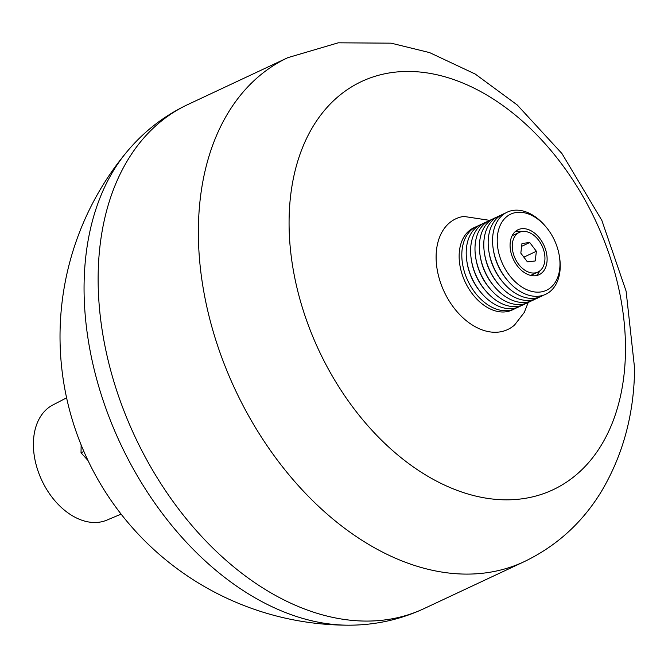 <?xml version="1.0" encoding="UTF-8"?>
<svg xmlns="http://www.w3.org/2000/svg" width="668" height="668" viewBox="0 0 668 668"><rect width="100%" height="100%" fill="white"/><g stroke="black" fill="none" stroke-linecap="round" stroke-linejoin="round"><path stroke-width="1" d="M121.108 514.126L106.763 520.155A63.61 43.111 -115.1 0 1 57.882 504.064A63.61 43.111 -115.1 0 1 33.4 443.385A63.61 43.111 -115.1 0 1 52.789 405.008L66.6 397.836M519.295 232.372A21.919 14.855 64.9 0 0 512.247 245.774A21.919 14.855 64.9 0 0 520.881 266.891A21.919 14.855 64.9 0 0 537.899 272.06A21.919 14.855 64.9 0 0 544.946 258.658A21.919 14.855 64.9 0 0 536.312 237.541A21.919 14.855 64.9 0 0 519.295 232.372L513.801 234.944A21.919 14.855 64.9 0 0 511.98 236.046M510.076 244.922A24.833 16.825 64.9 0 0 519.854 268.837A24.833 16.825 64.9 0 0 539.134 274.698A24.833 16.825 64.9 0 0 547.117 259.51A24.833 16.825 64.9 0 0 537.339 235.595A24.833 16.825 64.9 0 0 518.059 229.734A24.833 16.825 64.9 0 0 510.076 244.922M536.22 275.617A24.833 16.825 64.9 0 0 539.727 270.957M497.217 239.854A42.059 28.507 -115.1 0 1 513.734 213.017A42.059 28.507 -115.1 0 1 545.455 226.285A42.059 28.507 -115.1 0 1 559.308 255.844A42.059 28.507 -115.1 0 1 559.976 264.57A42.059 28.507 -115.1 0 1 528.071 290.213A42.059 28.507 -115.1 0 1 497.217 239.854M559.308 255.844L559.525 257.155A45.357 30.736 -115.1 0 1 560.235 266.574A45.357 30.736 -115.1 0 1 542.424 295.515A45.357 30.736 -115.1 0 1 508.214 281.203A45.357 30.736 -115.1 0 1 493.276 249.331A45.357 30.736 -115.1 0 1 492.566 239.921A45.357 30.736 -115.1 0 1 510.377 210.979A45.357 30.736 -115.1 0 1 544.587 225.283L545.455 226.285M543.393 295.214A45.357 30.736 -115.1 0 1 503.822 283.265A45.357 30.736 -115.1 0 1 488.884 251.393A45.357 30.736 -115.1 0 1 488.174 241.975A45.357 30.736 -115.1 0 1 505.016 213.334M539.001 297.277A45.357 30.736 -115.1 0 1 499.43 285.32A45.357 30.736 -115.1 0 1 484.492 253.448A45.357 30.736 -115.1 0 1 483.782 244.037A45.357 30.736 -115.1 0 1 500.624 215.388M534.609 299.331A45.357 30.736 -115.1 0 1 495.038 287.382A45.357 30.736 -115.1 0 1 480.1 255.51A45.357 30.736 -115.1 0 1 479.382 246.091A45.357 30.736 -115.1 0 1 496.232 217.451M530.217 301.393A45.357 30.736 -115.1 0 1 490.646 289.444A45.357 30.736 -115.1 0 1 475.708 257.564A45.357 30.736 -115.1 0 1 474.99 248.154A45.357 30.736 -115.1 0 1 491.84 219.505M525.825 303.456A45.357 30.736 -115.1 0 1 486.254 291.498A45.357 30.736 -115.1 0 1 471.316 259.627A45.357 30.736 -115.1 0 1 470.598 250.216A45.357 30.736 -115.1 0 1 487.448 221.567M521.432 305.51A45.357 30.736 -115.1 0 1 481.862 293.561A45.357 30.736 -115.1 0 1 466.924 261.681A45.357 30.736 -115.1 0 1 466.206 252.27A45.357 30.736 -115.1 0 1 483.047 223.63M517.04 307.572A45.357 30.736 -115.1 0 1 514.903 308.725A45.357 30.736 -115.1 0 1 479.682 298.02A45.357 30.736 -115.1 0 1 461.813 254.333A45.357 30.736 -115.1 0 1 476.401 226.586A45.357 30.736 -115.1 0 1 478.655 225.684M514.903 308.725L512.231 309.977A45.357 30.736 -115.1 0 1 477.01 299.281A45.357 30.736 -115.1 0 1 459.141 255.585A45.357 30.736 -115.1 0 1 473.729 227.838L476.401 226.586M528.196 302.495L524.313 312.39L514.627 324.949A61.147 41.441 -115.1 0 1 464.335 319.037A61.147 41.441 -115.1 0 1 436.112 256.22A61.147 41.441 -115.1 0 1 463.759 216.424L489.694 220.356M84.085 284.117A274.206 185.838 -115.1 0 1 126.77 151.945L126.77 151.945A288.643 288.643 0 0 0 348.579 625.19L348.579 625.19A274.206 185.838 -115.1 0 1 285.186 612.422A274.206 185.838 -115.1 0 1 84.085 284.117M87.959 460.444L81.028 452.795L81.137 444.938M481.862 293.561L480.985 292.551A42.059 28.507 -115.1 0 1 467.132 263L466.924 261.681M486.254 291.498L485.377 290.496A42.059 28.507 -115.1 0 1 471.525 260.938L471.316 259.627M490.646 289.444L489.769 288.434A42.059 28.507 -115.1 0 1 475.917 258.883L475.708 257.564M495.038 287.382L494.17 286.38A42.059 28.507 -115.1 0 1 480.317 256.821L480.1 255.51M499.43 285.32L498.562 284.317A42.059 28.507 -115.1 0 1 484.709 254.767L484.492 253.448M503.822 283.265L502.954 282.263A42.059 28.507 -115.1 0 1 489.101 252.704L488.884 251.393M508.214 281.203L507.346 280.201A42.059 28.507 -115.1 0 1 493.493 250.642L493.276 249.331M521.307 231.671A24.833 16.825 64.9 0 0 515.487 231.387M530.392 275.333A21.919 14.855 64.9 0 0 532.413 274.631L537.899 272.06M529.757 242.526L521.984 243.461L520.823 253.147L527.444 261.898L535.218 260.963L536.379 251.277L529.757 242.526L521.633 246.333M523.846 257.155L536.379 251.277M83.876 451.468L81.028 452.795M289.094 219.405A225.45 152.788 -115.1 0 1 460.127 81.947A225.45 152.788 -115.1 0 1 625.465 351.877A225.45 152.788 -115.1 0 1 454.432 489.335A225.45 152.788 -115.1 0 1 289.094 219.405M287.9 57.64L338.267 42.81L391.147 43.169L429.582 52.597L475.257 74.064L517.216 104.951L561.947 153.548L601.835 220.365L626.1 291.139L634.6 368.36C634.116 414.252 622.893 455.543 600.933 492.241C581.928 523.061 556.335 546.207 524.146 561.688A278.331 188.626 -115.1 0 1 308.048 496.007A278.331 188.626 -115.1 0 1 198.388 227.888A278.331 188.626 -115.1 0 1 287.9 57.64L187.675 104.617C163.961 115.856 143.662 131.638 126.77 151.945M524.146 561.688L423.913 608.665A278.331 188.626 -115.1 0 1 207.815 542.984A278.331 188.626 -115.1 0 1 98.154 274.865A278.331 188.626 -115.1 0 1 187.675 104.617M423.913 608.665C400.107 619.695 374.998 625.206 348.579 625.19"/></g></svg>
